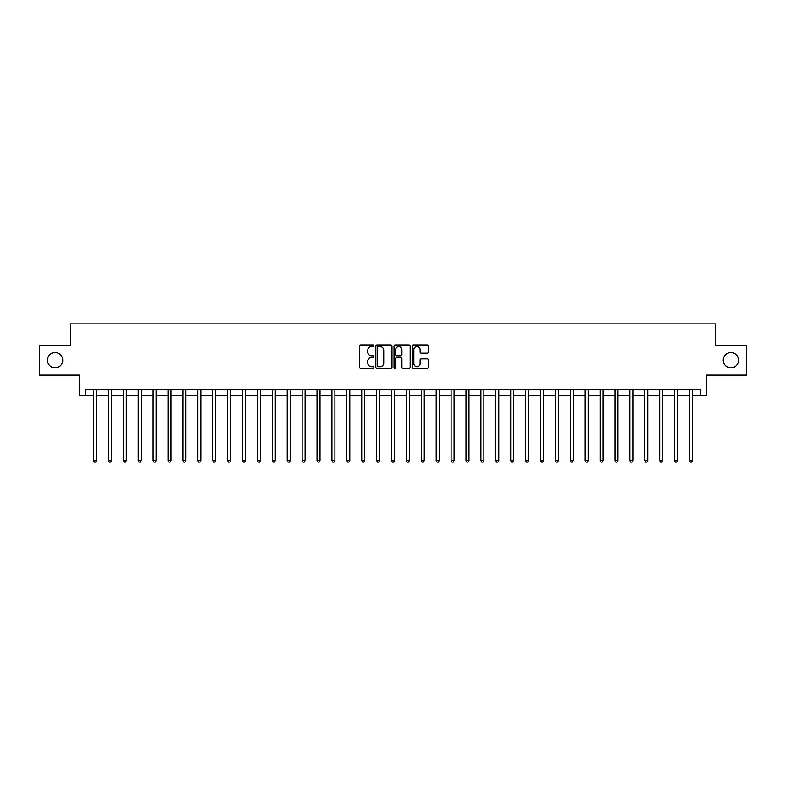 <?xml version="1.0" encoding="UTF-8"?>
<svg xmlns="http://www.w3.org/2000/svg" width="786" height="786" viewBox="0 0 786 786"><rect width="100%" height="100%" fill="white"/><g stroke="black" fill="none" stroke-linecap="round" stroke-linejoin="round"><path stroke-width="1.18" d="M373.93 345.761A0.815 0.815 0 0 0 373.114 344.946L360.676 344.946A1.169 1.169 0 0 0 359.507 346.115L359.507 367.18A1.169 1.169 0 0 0 360.676 368.349L373.114 368.349A0.815 0.815 0 0 0 373.93 367.524A0.815 0.815 0 0 0 373.114 366.708L371.503 366.708A3.743 3.743 0 0 1 367.76 362.965L367.76 361.206A3.743 3.743 0 0 1 371.503 357.463L373.114 357.463A0.815 0.815 0 0 0 373.93 356.648A0.815 0.815 0 0 0 373.114 355.832L371.503 355.832A3.743 3.743 0 0 1 367.76 352.089L367.76 350.33A3.743 3.743 0 0 1 371.503 346.587L373.114 346.587A0.815 0.815 0 0 0 373.93 345.761M723.277 360.224A7.624 7.624 0 0 0 730.911 367.848A7.624 7.624 0 0 0 738.535 360.224A7.624 7.624 0 0 0 730.911 352.59A7.624 7.624 0 0 0 723.277 360.224M47.465 360.224A7.624 7.624 0 0 0 55.089 367.848A7.624 7.624 0 0 0 62.723 360.224A7.624 7.624 0 0 0 55.089 352.59A7.624 7.624 0 0 0 47.465 360.224M427.191 353.199A1.169 1.169 0 0 0 428.36 352.03L428.36 346.115A1.169 1.169 0 0 0 427.191 344.946L413.387 344.946A1.169 1.169 0 0 0 412.218 346.115L412.218 367.18A1.169 1.169 0 0 0 413.387 368.349L427.191 368.349A1.169 1.169 0 0 0 428.36 367.18L428.36 360.037A1.169 1.169 0 0 0 427.191 358.868L421.286 358.868A1.169 1.169 0 0 0 420.117 360.037L420.117 363.574A3.134 3.134 0 0 1 416.983 366.708A3.134 3.134 0 0 1 413.858 363.574L413.858 349.711A3.134 3.134 0 0 1 416.983 346.587A3.134 3.134 0 0 1 420.117 349.711L420.117 352.03A1.169 1.169 0 0 0 421.286 353.199L427.191 353.199M85.487 395.387L85.487 389.424L700.513 389.424L700.513 395.387L706.476 395.387L706.476 375.119L746.7 375.119L746.7 345.319L715.417 345.319L715.417 323.871L70.583 323.871L70.583 345.319L39.3 345.319L39.3 375.119L79.524 375.119L79.524 395.387L93.534 395.387M391.978 346.115A1.169 1.169 0 0 0 390.809 344.946L377.005 344.946A1.169 1.169 0 0 0 375.836 346.115L375.836 367.18A1.169 1.169 0 0 0 377.005 368.349L390.809 368.349A1.169 1.169 0 0 0 391.978 367.18L391.978 346.115M395.191 344.946L408.995 344.946A1.169 1.169 0 0 1 410.164 346.115L410.164 367.18A1.169 1.169 0 0 1 408.995 368.349L403.09 368.349A1.169 1.169 0 0 1 401.921 367.18L401.921 358.632A1.169 1.169 0 0 0 400.752 357.463L396.832 357.463A1.169 1.169 0 0 0 395.663 358.632L395.663 367.524A0.815 0.815 0 0 1 394.847 368.349A0.815 0.815 0 0 1 394.022 367.524L394.022 346.115A1.169 1.169 0 0 1 395.191 344.946M96.511 395.387L108.429 395.387M111.416 395.387L123.333 395.387M126.31 395.387L138.228 395.387M141.205 395.387L153.132 395.387M156.109 395.387L168.027 395.387M171.004 395.387L182.922 395.387M185.909 395.387L197.826 395.387M200.803 395.387L212.721 395.387M215.708 395.387L227.626 395.387M230.603 395.387L242.52 395.387M245.497 395.387L257.425 395.387M260.402 395.387L272.32 395.387M275.296 395.387L287.214 395.387M290.201 395.387L302.119 395.387M305.096 395.387L317.013 395.387M320 395.387L331.918 395.387M334.895 395.387L346.813 395.387M349.79 395.387L361.717 395.387M364.694 395.387L376.612 395.387M379.589 395.387L391.507 395.387M394.493 395.387L406.411 395.387M409.388 395.387L421.306 395.387M424.283 395.387L436.21 395.387M439.187 395.387L451.105 395.387M454.082 395.387L466 395.387M468.987 395.387L480.904 395.387M483.881 395.387L495.799 395.387M498.786 395.387L510.703 395.387M513.68 395.387L525.598 395.387M528.575 395.387L540.503 395.387M543.48 395.387L555.397 395.387M558.374 395.387L570.292 395.387M573.279 395.387L585.197 395.387M588.174 395.387L600.091 395.387M603.078 395.387L614.996 395.387M617.973 395.387L629.891 395.387M632.868 395.387L644.795 395.387M647.772 395.387L659.69 395.387M662.667 395.387L674.585 395.387M677.571 395.387L689.489 395.387M692.466 395.387L700.513 395.387M378.292 346.587A0.815 0.815 0 0 0 377.467 347.402L377.467 365.893A0.815 0.815 0 0 0 378.292 366.708L379.982 366.708A3.743 3.743 0 0 0 383.725 362.965L383.725 350.33A3.743 3.743 0 0 0 379.982 346.587L378.292 346.587M401.921 349.77A3.134 3.134 0 0 0 398.787 346.646A3.134 3.134 0 0 0 395.663 349.77L395.663 354.653A1.169 1.169 0 0 0 396.832 355.832L400.752 355.832A1.169 1.169 0 0 0 401.921 354.653L401.921 349.77M96.658 389.424L96.599 389.571A1.189 1.189 90.1 0 0 96.511 390.023L96.511 460.586L93.534 460.586L93.534 390.023A1.189 1.189 90.1 0 0 93.446 389.571L93.387 389.424M96.511 460.586L95.617 462.129L94.428 462.129L93.534 460.586M111.553 389.424L111.494 389.571A1.189 1.189 86.9 0 0 111.416 390.023L111.416 460.586L108.429 460.586L108.429 390.023A1.189 1.189 86.9 0 0 108.34 389.571L108.281 389.424M111.416 460.586L110.521 462.129L109.323 462.129L108.429 460.586M126.458 389.424L126.399 389.571A1.189 1.189 86.9 0 0 126.31 390.023L126.31 460.586L123.333 460.586L123.333 390.023A1.189 1.189 86.9 0 0 123.245 389.571L123.186 389.424M126.31 460.586L125.416 462.129L124.227 462.129L123.333 460.586M141.352 389.424L141.293 389.571A1.189 1.189 86.9 0 0 141.205 390.023L141.205 460.586L138.228 460.586L138.228 390.023A1.189 1.189 86.9 0 0 138.139 389.571L138.081 389.424M141.205 460.586L140.311 462.129L139.122 462.129L138.228 460.586M156.257 389.424L156.198 389.571A1.189 1.189 86.9 0 0 156.109 390.023L156.109 460.586L153.132 460.586L153.132 390.023A1.189 1.189 86.9 0 0 153.044 389.571L152.985 389.424M156.109 460.586L155.215 462.129L154.017 462.129L153.132 460.586M171.151 389.424L171.093 389.571A1.189 1.189 86.9 0 0 171.004 390.023L171.004 460.586L168.027 460.586L168.027 390.023A1.189 1.189 86.9 0 0 167.939 389.571L167.88 389.424M171.004 460.586L170.11 462.129L168.921 462.129L168.027 460.586M186.056 389.424L185.987 389.571A1.189 1.189 86.9 0 0 185.909 390.023L185.909 460.586L182.922 460.586L182.922 390.023A1.189 1.189 86.9 0 0 182.843 389.571L182.774 389.424M185.909 460.586L185.015 462.129L183.816 462.129L182.922 460.586M200.951 389.424L200.892 389.571A1.189 1.189 86.9 0 0 200.803 390.023L200.803 460.586L197.826 460.586L197.826 390.023A1.189 1.189 86.9 0 0 197.738 389.571L197.679 389.424M200.803 460.586L199.909 462.129L198.72 462.129L197.826 460.586M215.845 389.424L215.786 389.571A1.189 1.189 86.9 0 0 215.708 390.023L215.708 460.586L212.721 460.586L212.721 390.023A1.189 1.189 86.9 0 0 212.633 389.571L212.574 389.424M215.708 460.586L214.814 462.129L213.615 462.129L212.721 460.586M230.75 389.424L230.691 389.571A1.189 1.189 86.9 0 0 230.603 390.023L230.603 460.586L227.626 460.586L227.626 390.023A1.189 1.189 86.9 0 0 227.537 389.571L227.478 389.424M230.603 460.586L229.709 462.129L228.52 462.129L227.626 460.586M245.645 389.424L245.586 389.571A1.189 1.189 86.9 0 0 245.497 390.023L245.497 460.586L242.52 460.586L242.52 390.023A1.189 1.189 86.9 0 0 242.432 389.571L242.373 389.424M245.497 460.586L244.603 462.129L243.414 462.129L242.52 460.586M260.549 389.424L260.49 389.571A1.189 1.189 86.9 0 0 260.402 390.023L260.402 460.586L257.425 460.586L257.425 390.023A1.189 1.189 86.9 0 0 257.336 389.571L257.277 389.424M260.402 460.586L259.508 462.129L258.309 462.129L257.425 460.586M275.444 389.424L275.385 389.571A1.189 1.189 86.9 0 0 275.296 390.023L275.296 460.586L272.32 460.586L272.32 390.023A1.189 1.189 86.9 0 0 272.231 389.571L272.172 389.424M275.296 460.586L274.402 462.129L273.214 462.129L272.32 460.586M290.348 389.424L290.28 389.571A1.189 1.189 86.9 0 0 290.201 390.023L290.201 460.586L287.214 460.586L287.214 390.023A1.189 1.189 86.9 0 0 287.136 389.571L287.067 389.424M290.201 460.586L289.307 462.129L288.108 462.129L287.214 460.586M305.243 389.424L305.184 389.571A1.189 1.189 86.9 0 0 305.096 390.023L305.096 460.586L302.119 460.586L302.119 390.023A1.189 1.189 86.9 0 0 302.03 389.571L301.971 389.424M305.096 460.586L304.202 462.129L303.013 462.129L302.119 460.586M320.138 389.424L320.079 389.571A1.189 1.189 86.9 0 0 320 390.023L320 460.586L317.013 460.586L317.013 390.023A1.189 1.189 86.9 0 0 316.925 389.571L316.866 389.424M320 460.586L319.106 462.129L317.908 462.129L317.013 460.586M335.042 389.424L334.983 389.571A1.189 1.189 86.9 0 0 334.895 390.023L334.895 460.586L331.918 460.586L331.918 390.023A1.189 1.189 86.9 0 0 331.83 389.571L331.771 389.424M334.895 460.586L334.001 462.129L332.812 462.129L331.918 460.586M349.937 389.424L349.878 389.571A1.189 1.189 86.9 0 0 349.79 390.023L349.79 460.586L346.813 460.586L346.813 390.023A1.189 1.189 86.9 0 0 346.724 389.571L346.665 389.424M349.79 460.586L348.896 462.129L347.707 462.129L346.813 460.586M364.842 389.424L364.783 389.571A1.189 1.189 86.9 0 0 364.694 390.023L364.694 460.586L361.717 460.586L361.717 390.023A1.189 1.189 86.9 0 0 361.629 389.571L361.57 389.424M364.694 460.586L363.8 462.129L362.601 462.129L361.717 460.586M379.736 389.424L379.677 389.571A1.189 1.189 86.9 0 0 379.589 390.023L379.589 460.586L376.612 460.586L376.612 390.023A1.189 1.189 86.9 0 0 376.523 389.571L376.465 389.424M379.589 460.586L378.695 462.129L377.506 462.129L376.612 460.586M394.641 389.424L394.572 389.571A1.189 1.189 86.9 0 0 394.493 390.023L394.493 460.586L391.507 460.586L391.507 390.023A1.189 1.189 86.9 0 0 391.428 389.571L391.359 389.424M394.493 460.586L393.599 462.129L392.401 462.129L391.507 460.586M409.535 389.424L409.477 389.571A1.189 1.189 86.9 0 0 409.388 390.023L409.388 460.586L406.411 460.586L406.411 390.023A1.189 1.189 86.9 0 0 406.323 389.571L406.264 389.424M409.388 460.586L408.494 462.129L407.305 462.129L406.411 460.586M424.43 389.424L424.371 389.571A1.189 1.189 86.9 0 0 424.283 390.023L424.283 460.586L421.306 460.586L421.306 390.023A1.189 1.189 86.9 0 0 421.217 389.571L421.158 389.424M424.283 460.586L423.399 462.129L422.2 462.129L421.306 460.586M439.335 389.424L439.276 389.571A1.189 1.189 86.9 0 0 439.187 390.023L439.187 460.586L436.21 460.586L436.21 390.023A1.189 1.189 86.9 0 0 436.122 389.571L436.063 389.424M439.187 460.586L438.293 462.129L437.104 462.129L436.21 460.586M454.229 389.424L454.17 389.571A1.189 1.189 86.9 0 0 454.082 390.023L454.082 460.586L451.105 460.586L451.105 390.023A1.189 1.189 86.9 0 0 451.017 389.571L450.958 389.424M454.082 460.586L453.188 462.129L451.999 462.129L451.105 460.586M469.134 389.424L469.075 389.571A1.189 1.189 86.9 0 0 468.987 390.023L468.987 460.586L466 460.586L466 390.023A1.189 1.189 86.9 0 0 465.921 389.571L465.862 389.424M468.987 460.586L468.092 462.129L466.894 462.129L466 460.586M484.029 389.424L483.97 389.571A1.189 1.189 86.9 0 0 483.881 390.023L483.881 460.586L480.904 460.586L480.904 390.023A1.189 1.189 86.9 0 0 480.816 389.571L480.757 389.424M483.881 460.586L482.987 462.129L481.798 462.129L480.904 460.586M498.933 389.424L498.864 389.571A1.189 1.189 86.9 0 0 498.786 390.023L498.786 460.586L495.799 460.586L495.799 390.023A1.189 1.189 86.9 0 0 495.72 389.571L495.652 389.424M498.786 460.586L497.892 462.129L496.693 462.129L495.799 460.586M513.828 389.424L513.769 389.571A1.189 1.189 86.9 0 0 513.68 390.023L513.68 460.586L510.703 460.586L510.703 390.023A1.189 1.189 86.9 0 0 510.615 389.571L510.556 389.424M513.68 460.586L512.786 462.129L511.598 462.129L510.703 460.586M528.723 389.424L528.664 389.571A1.189 1.189 86.9 0 0 528.575 390.023L528.575 460.586L525.598 460.586L525.598 390.023A1.189 1.189 86.9 0 0 525.51 389.571L525.451 389.424M528.575 460.586L527.691 462.129L526.492 462.129L525.598 460.586M543.627 389.424L543.568 389.571A1.189 1.189 86.9 0 0 543.48 390.023L543.48 460.586L540.503 460.586L540.503 390.023A1.189 1.189 86.9 0 0 540.414 389.571L540.355 389.424M543.48 460.586L542.586 462.129L541.397 462.129L540.503 460.586M558.522 389.424L558.463 389.571A1.189 1.189 86.9 0 0 558.374 390.023L558.374 460.586L555.397 460.586L555.397 390.023A1.189 1.189 86.9 0 0 555.309 389.571L555.25 389.424M558.374 460.586L557.48 462.129L556.292 462.129L555.397 460.586M573.426 389.424L573.367 389.571A1.189 1.189 86.9 0 0 573.279 390.023L573.279 460.586L570.292 460.586L570.292 390.023A1.189 1.189 86.9 0 0 570.214 389.571L570.155 389.424M573.279 460.586L572.385 462.129L571.186 462.129L570.292 460.586M588.321 389.424L588.262 389.571A1.189 1.189 86.9 0 0 588.174 390.023L588.174 460.586L585.197 460.586L585.197 390.023A1.189 1.189 86.9 0 0 585.108 389.571L585.049 389.424M588.174 460.586L587.28 462.129L586.091 462.129L585.197 460.586M603.226 389.424L603.157 389.571A1.189 1.189 86.9 0 0 603.078 390.023L603.078 460.586L600.091 460.586L600.091 390.023A1.189 1.189 86.9 0 0 600.013 389.571L599.944 389.424M603.078 460.586L602.184 462.129L600.985 462.129L600.091 460.586M618.12 389.424L618.061 389.571A1.189 1.189 86.9 0 0 617.973 390.023L617.973 460.586L614.996 460.586L614.996 390.023A1.189 1.189 86.9 0 0 614.907 389.571L614.848 389.424M617.973 460.586L617.079 462.129L615.89 462.129L614.996 460.586M633.015 389.424L632.956 389.571A1.189 1.189 86.9 0 0 632.868 390.023L632.868 460.586L629.891 460.586L629.891 390.023A1.189 1.189 86.9 0 0 629.802 389.571L629.743 389.424M632.868 460.586L631.983 462.129L630.785 462.129L629.891 460.586M647.919 389.424L647.861 389.571A1.189 1.189 86.9 0 0 647.772 390.023L647.772 460.586L644.795 460.586L644.795 390.023A1.189 1.189 86.9 0 0 644.707 389.571L644.648 389.424M647.772 460.586L646.878 462.129L645.689 462.129L644.795 460.586M662.814 389.424L662.755 389.571A1.189 1.189 86.9 0 0 662.667 390.023L662.667 460.586L659.69 460.586L659.69 390.023A1.189 1.189 86.9 0 0 659.601 389.571L659.542 389.424M662.667 460.586L661.773 462.129L660.584 462.129L659.69 460.586M677.719 389.424L677.66 389.571A1.189 1.189 86.9 0 0 677.571 390.023L677.571 460.586L674.585 460.586L674.585 390.023A1.189 1.189 86.9 0 0 674.506 389.571L674.447 389.424M677.571 460.586L676.677 462.129L675.479 462.129L674.585 460.586M692.613 389.424L692.554 389.571A1.189 1.189 86.9 0 0 692.466 390.023L692.466 460.586L689.489 460.586L689.489 390.023A1.189 1.189 86.9 0 0 689.401 389.571L689.342 389.424M692.466 460.586L691.572 462.129L690.383 462.129L689.489 460.586"/></g></svg>
